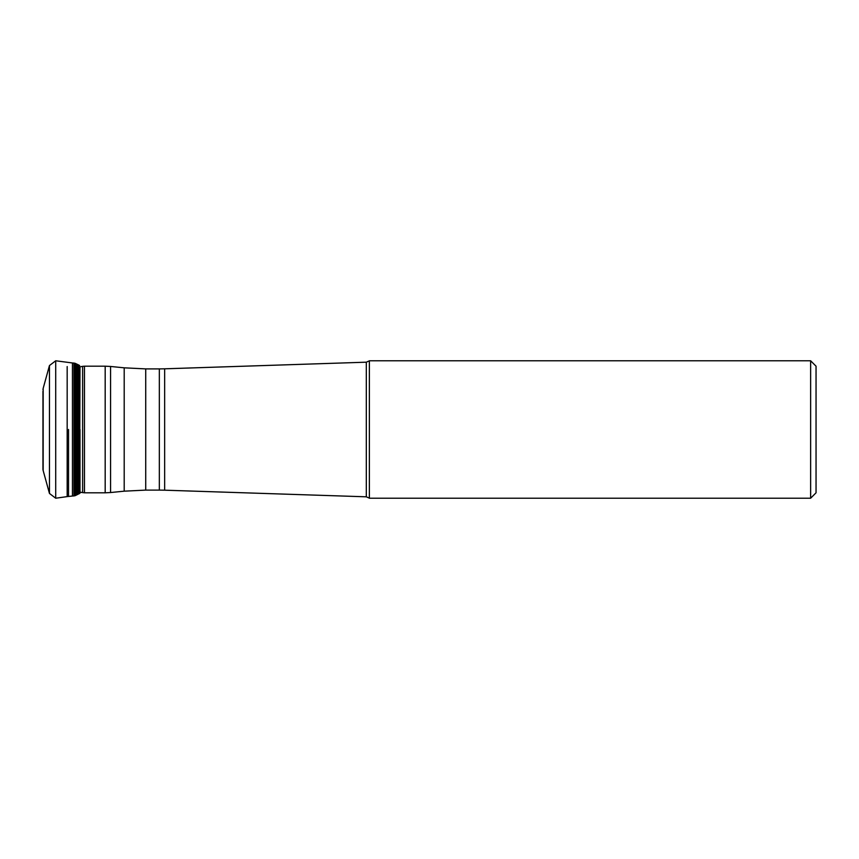 <?xml version="1.0" encoding="UTF-8"?>
<svg xmlns="http://www.w3.org/2000/svg" width="859" height="859" viewBox="0 0 859 859"><rect width="100%" height="100%" fill="white"/><g stroke="black" fill="none" stroke-linecap="round" stroke-linejoin="round"><path stroke-width="1.29" d="M55.717 498.22L55.717 360.78L49.457 365.547L49.457 493.453L55.717 498.22L67.174 496.609L67.174 492.454M42.95 469.121L42.961 391.253M80.005 429.5L80.005 493.087L80.005 429.5M78.792 493.946L78.792 365.054L75.324 363.4L75.324 495.6L79.629 493.399L80.005 492.196L84.461 492.808L84.461 366.192L105.185 366.192L105.185 492.808L110.564 492.54L110.564 366.46L124.201 367.824L124.201 491.176L110.564 492.54M80.005 366.804L79.629 493.399M816.05 492.808L816.05 366.192L816.05 492.808L810.638 498.22L369.37 498.22L369.37 360.78L810.638 360.78L810.638 498.22M67.174 366.546L67.174 496.609L72.435 496.03L72.435 362.97L73.906 363.089L73.906 495.911L72.435 496.03M43.165 470.603L43.165 388.397L43.047 470.131L49.457 493.453M79.092 493.775L78.792 365.054M77.589 494.537L77.589 364.463M76.698 494.967L76.698 364.033M75.764 495.396L75.764 363.604M75.13 491.52L75.13 367.48M75.13 495.675L75.13 363.325L74.078 363.099L74.078 495.901L75.13 495.675M68.527 429.5L68.527 496.427L68.527 429.5M369.37 498.22L369.37 360.78M369.23 360.92L366.31 362.187L366.31 496.813L369.23 498.08M164.66 368.812L159.334 368.898L159.334 490.102L164.66 490.188L164.66 368.812L366.31 362.187M159.334 490.102L145.729 490.102L145.729 368.898L124.201 367.824M80.821 366.664L82.614 366.353L82.614 492.647M42.961 469.476L43.047 470.131M42.961 467.747L42.95 468.756M80.005 493.087L80.821 492.336M55.717 360.78L72.435 362.97M79.629 365.601L79.092 365.225M43.047 388.869L42.961 389.524M43.165 388.397L49.457 365.547M816.05 366.192L810.638 360.78M164.66 490.188L366.31 496.813M159.334 368.898L145.729 368.898M145.729 490.102L124.201 491.176M105.185 366.192L110.564 366.46M105.185 492.808L84.461 492.808M82.614 366.353L84.461 366.192"/></g></svg>
